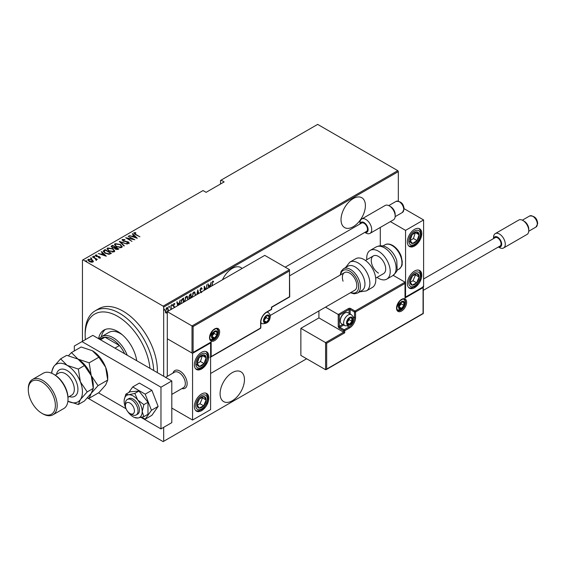 <?xml version="1.0" encoding="UTF-8"?>
<svg xmlns="http://www.w3.org/2000/svg" width="566" height="566" viewBox="0 0 566 566"><rect width="100%" height="100%" fill="white"/><g stroke="black" fill="none" stroke-linecap="round" stroke-linejoin="round"><path stroke-width="0.85" d="M242.085 268.475A17.228 9.947 120 0 0 240.89 267.555A17.228 9.947 120 0 0 232.272 268.411A17.228 9.947 120 0 0 222.459 279.809M353.212 198.588A17.228 9.947 120 0 0 341.956 213.771A17.228 9.947 120 0 0 344.595 227.574A17.228 9.947 120 0 0 353.212 226.725A17.228 9.947 120 0 0 364.469 211.543A17.228 9.947 120 0 0 361.823 197.732A17.228 9.947 120 0 0 353.212 198.588M232.272 372.626A17.228 9.947 120 0 0 221.016 387.809A17.228 9.947 120 0 0 223.655 401.619A17.228 9.947 120 0 0 232.272 400.763A17.228 9.947 120 0 0 243.529 385.58A17.228 9.947 120 0 0 240.89 371.77A17.228 9.947 120 0 0 232.272 372.626M82.452 341.34L82.452 260.176L82.99 259.865L163.135 306.135L397.792 170.656L398.337 171.597L398.337 201.057M167.288 312.793L165.767 312.913L165.378 311.243L166.836 307.656L167.6 307.593L168.293 309.56L167.911 311.675M170.783 309.644L170.967 305.364L171.293 309.347M174.363 307.571L173.238 305.506L174.059 303.489L174.859 303.751L174.632 304.374L174.066 304.14L173.564 305.286L174.689 307.388M174.278 307.027L173.366 306.248M174.059 303.489L174.859 303.751L174.498 303.539L174.307 304.076M174.632 304.374L173.592 304.013M173.203 305.081L174.696 307.239M180.547 304.006L182.443 298.742L183.603 298.07L183.603 302.237M189.461 298.855L188.867 297.1L190.056 294.348L191.053 293.768L191.053 297.935M196.855 294.589L197.782 289.884L198.786 293.471M198.433 293.676L197.817 291.271L197.209 294.384M206.689 288.915L206.689 284.74L207.015 288.724M205.614 289.53L204.503 287.549L204.503 290.174M204.177 290.358L204.248 286.148L206.024 289.297M211.79 285.964L212.667 281.104L213.573 281.422L213.375 282.094L212.639 281.868L212.116 285.78M212.667 281.104L213.573 281.422L213.212 281.217L213.021 281.868M213.375 282.094L212.639 281.868M398.337 171.597L163.68 307.069L163.68 376.27M163.68 427.337L163.68 441.303L306.638 358.766M208.748 287.719L207.821 284.09L208.175 283.884L208.691 285.922L210.269 285.009L211.146 282.172L210.219 286.877M201.34 292.7L199.968 290.415L201.022 287.825L201.581 287.797M201.022 287.825L202.154 288.766L201.836 289.318L201.022 288.575L200.286 290.238L201.701 292.289M201.475 289.113L201.015 288.363L200.364 288.639M191.789 297.32L193.721 292.042L194.711 291.971L195.652 295.282M184.346 301.812L186.271 296.343L187.254 296.273L188.202 299.584M177.724 305.633L176.797 301.996L177.151 301.791L177.674 303.836L179.252 302.923L180.122 300.079L179.196 304.784M171.823 304.359L172.51 304.989L172.184 305.789L172.184 304.572M168.824 306.093L169.51 306.722L169.184 307.515L169.184 306.298M163.963 308.895L164.649 309.524L164.324 310.324L164.324 309.107M397.792 170.656L317.653 124.386L220.542 180.455L220.542 183.992M92.074 259.773L93.326 261.358L93.015 262.001L91.183 262.185L89.159 261.457L87.801 259.872L88.239 259.242L92.074 259.773L93.44 261.379M95.902 260.091L95.52 258.754L92.449 256.907L97.387 259.384L96.383 259.178L96.411 260.042L95.937 260.134L95.633 259.744L96.036 259.461L95.909 260.098L95.52 259.171M96.411 260.459L96.411 260.042M100.147 257.884L98.76 257.926L98.59 257.565L99.595 257.551L99.361 256.971L95.972 256.32L95.456 255.075L96.878 254.976L97.083 255.351L96.029 255.4L96.27 256.115L98.824 256.433L99.658 256.766L100.147 257.884L100.366 257.565M99.517 258.004L99.361 256.971M95.208 255.443L95.456 255.075L95.456 255.492L96.878 255.393M96.029 255.4L96.27 256.476M103.925 250.285L105.085 249.613L111.403 253.257L110.646 253.695L109.224 254.254L105.085 253.165L103.203 251.141L105.085 249.613M112.535 245.311L118.853 248.955L118.145 249.365L115.429 249.125L114.502 248.113L112.146 247.604L111.53 245.885L112.535 245.311L112.825 245.892M111.134 246.443L112.535 245.722M119.341 241.378L127.279 244.095L120.516 242.107L124.308 245.807L123.954 246.012L119.341 241.505M128.171 236.284L134.807 239.743L127.322 238.321L131.977 241.378L125.659 237.734L133.137 239.149L128.171 236.284M134.609 233.128L135.713 234.374L139.915 236.8L135.324 234.522L133.986 232.739L135.621 232.633L135.911 233.029L134.475 233.334L134.743 234.175M133.718 233.121L133.986 232.739L133.986 233.157L135.621 233.05M82.99 259.865L203.031 190.558L206.095 192.334L224.15 181.912L221.08 180.137M137.319 238.293L129.303 235.626L132.196 236.291L133.774 235.385L132.267 233.914L132.621 233.708L137.319 238.293M122.985 239.835L123.324 240.875L128.397 241.93L128.977 243.302L126.94 243.239L126.855 242.842L128.369 242.899L128.1 242.135L122.992 241.059L122.341 239.46L124.853 239.602L124.853 239.97L122.985 239.835L122.815 240.409M129.239 242.892L128.977 243.302M127.866 243.422L128.369 243.316L128.1 242.135M122.037 239.913L122.341 239.46L122.341 239.878L123.607 239.736M120.282 244.448L122.235 246.677L121.711 247.491L116.426 246.712L114.502 244.477L115.04 243.677L120.282 244.448L120.282 244.837M112.832 248.75L114.778 250.979L114.261 251.792L108.976 251.014L107.045 248.778L107.59 247.979L112.832 248.75L112.832 249.139M106.302 256.207L98.279 253.54L101.18 254.205L102.757 253.292L101.25 251.828L101.604 251.622L106.302 256.207M93.581 256.575L94.43 256.688L94.43 256.271L94.635 256.766L93.581 256.157L94.635 256.766M90.588 258.301L91.437 258.421L91.437 258.004L91.642 258.492L90.786 258.379L90.588 257.891L91.642 258.492M85.728 261.11L86.577 261.23L86.577 260.813L86.782 261.301L85.926 261.181L85.728 260.693L86.782 261.301M163.68 441.303L163.135 441.614L87.419 397.898L89.173 398.252L91.225 393.32L98.031 385.651L107.724 380.055L105.665 384.986L98.866 392.655L89.173 398.252M163.68 307.069L163.135 306.135M135.621 233.022L135.621 232.633M132.303 236.652L133.774 235.385M132.536 234.175L132.621 233.708M132.621 234.126L136.781 238.187M133.01 236.574L136.059 237.614L134.255 235.852L133.01 236.899M128.489 236.468L128.489 236.093M133.137 239.192L133.852 239.609M127.322 238.689L127.322 238.321M126.607 238.279L127.322 238.42M124.853 239.97L124.853 239.602M122.985 240.253L123.324 241.293M123.324 241.229L123.324 240.875M128.376 242.34L128.397 241.93M128.397 242.347L128.977 243.72M128.369 243.316L128.1 242.552L128.369 243.316M119.801 241.951L120.516 242.198M124.039 245.962L120.516 242.107M120.586 245.05L122.214 246.882M114.523 244.703L115.04 243.677M115.04 244.095L116.709 243.776M115.252 244.986L116.143 246.543M119.872 247.809L121.046 247.547L121.471 246.62M116.752 246.528L121.046 247.13L121.492 246.408L119.964 244.639L115.705 244.038L115.231 244.774L116.752 246.889M121.046 247.547L121.046 247.13M115.209 247.271L115.818 247.618M117.884 248.814L118.492 249.167M111.177 246.656L111.53 246.302M114.099 248.149L115.209 247.229L112.86 245.87L112.379 246.146L111.87 246.691L112.464 247.42L114.233 247.703L115.209 247.229M111.934 246.918L112.16 247.611M116.9 249.627L117.884 248.771L115.634 247.724L115.153 248.241L115.74 248.934L117.884 248.771M115.634 248.141L115.74 249.351M117.438 249.443L117.438 249.026M115.74 249.288L115.74 248.934M114.233 248.12L114.233 247.703M112.464 247.774L112.464 247.42M113.136 249.351L114.756 251.184M107.073 249.005L107.59 247.979M107.59 248.396L109.259 248.078M107.802 249.288L108.693 250.844M112.422 252.111L113.596 251.849L114.014 250.922M109.302 250.83L113.596 251.431L114.042 250.71L112.514 248.941L108.248 248.347L107.781 249.075L109.302 251.191M113.596 251.849L113.596 251.431M110.427 253.115L111.042 253.469M103.231 251.368L103.925 250.696M108.24 254.261L110.165 253.639L110.427 253.073L105.41 250.172L103.981 251.424L104.774 252.974M108.821 254.212L110.427 253.073M105.41 253.342L105.41 252.981L108.821 253.794M104.052 251.141L105.41 252.981M101.279 254.566L102.757 253.292M101.519 252.089L101.604 251.622M101.604 252.04L105.757 256.094M101.993 254.481L105.043 255.528L103.238 253.766L101.993 254.806M99.595 257.969L99.361 257.381L99.595 257.969M96.029 255.818L96.27 256.532L96.029 255.818M97.706 256.745L97.706 256.348M99.588 257.141L99.658 256.766M99.658 257.183L100.147 258.301M94.43 256.688L94.635 257.183M92.774 257.091L92.774 256.716M95.293 258.591L96.383 259.221M91.437 258.421L91.642 258.91M87.836 260.091L88.239 259.242M88.239 259.66L89.272 259.412M88.501 260.303L88.805 259.568L89.478 261.266L92.732 261.386M88.805 259.985L89.478 261.683M91.989 262.249L92.774 261.605M89.478 261.626L89.478 261.266M92.449 262.093L91.742 259.957L88.805 259.568M86.577 261.23L86.782 261.718M213.014 281.889L212.526 281.62L213.014 281.889M207.906 284.04L208.691 285.922M210.17 285.073L210.021 285.809M209.866 287.075L209.745 285.646L208.5 286.368L208.833 287.677M208.5 286.368L209.102 287.521M210.106 285.858L208.861 286.573M204.177 286.453L205.84 289.403M201.39 287.733L202.154 288.766M199.925 290.025L200.421 290.874M200.06 290.662L201.34 292.084M197.683 290.365L198.517 293.627M194.527 291.893L195.305 294.193M194.379 292.65L193.374 292.572L192.61 293.365M191.796 296.626L192.129 297.32M193.374 292.572L193.735 292.785L192.107 296.81M195.327 295.473L194.57 292.728L193.735 292.785M190.692 293.973L190.692 294.681M190.692 297.44L190.692 298.14L189.589 298.53M188.832 296.704L189.476 297.638M188.881 296.733L189.369 297.645M189.836 297.85L190.735 297.419L190.735 294.702L189.249 295.31M189.893 294.773L190.254 294.978L189.193 296.917M190.735 294.702L190.254 294.978M187.07 296.195L187.855 298.494M186.929 296.952L185.924 296.874L185.153 297.666M184.339 300.928L184.679 301.621M185.924 296.874L186.285 297.086L184.657 301.112M187.877 299.775L187.12 297.03L186.285 297.086M183.243 298.275L183.243 298.982M183.278 302.428L183.278 299.004L182.485 299.046L181.099 300.298M180.533 303.036L180.872 303.815M181.403 299.86L181.764 300.065L180.851 303.22M183.278 299.004L181.764 300.065M176.882 301.947L177.674 303.836M179.146 302.98L179.005 303.723M178.842 304.989L178.722 303.56L177.476 304.275L177.809 305.583M177.476 304.275L178.078 305.428M179.082 303.765L177.837 304.487M173.918 306.814L173.514 306.496L173.918 306.814M174.271 304.161L173.705 303.928L174.271 304.161M173.72 305.838L174.208 306.284M172.149 304.784L171.823 305.576M170.932 308.711L170.932 309.552M169.149 306.51L168.824 307.31M167.196 312.213L166.475 312.97L166.836 313.175M166.475 312.97L165.406 312.708M167.416 307.522L167.932 309.206M167.26 308.208L166.107 308.428M165.343 310.84L166.475 312.312M165.392 310.868L166.836 312.517L166.086 312.411M166.475 308.102L166.836 308.314L165.704 311.052M167.628 311.463L167.975 309.744L167.09 308.067M166.836 312.517L167.288 312.092M164.289 309.319L163.963 310.111M149.94 368.339A45.952 26.531 -120 0 0 117.65 316.344A45.952 26.531 -120 0 0 85.162 335.107A45.952 26.531 -120 0 0 85.381 339.642M85.162 335.107L85.162 333.02A48.499 28.003 60 0 1 95.201 310.819A48.499 28.003 60 0 1 119.454 313.224A48.499 28.003 60 0 1 153.704 370.511M122.32 334.81A22.973 13.266 -120 0 0 120.36 333.544A22.973 13.266 -120 0 0 108.87 332.405L101.654 336.572A22.973 13.266 60 0 1 113.136 337.711A22.973 13.266 60 0 1 127.209 355.215M105.347 329.433A27.444 15.841 -120 0 0 101.364 336.749M98.583 338.687A27.444 15.841 60 0 1 103.932 330.098A27.444 15.841 60 0 1 117.65 331.457A27.444 15.841 60 0 1 136.717 360.705M157.313 372.598A48.499 28.003 -120 0 0 123.063 311.137A48.499 28.003 -120 0 0 98.817 308.732L95.201 310.819M136.576 360.627A22.973 13.266 -120 0 0 136.484 359.346M124.64 353.736A21.699 12.53 -120 0 0 119.454 345.529A21.699 12.53 -120 0 0 112.238 339.275A21.699 12.53 -120 0 0 105.014 337.195A21.699 12.53 -120 0 0 101.385 338.199L99.559 339.253M114.94 348.132L119.454 345.529L105.014 337.195L100.5 339.798M99.071 338.97A22.973 13.266 60 0 1 101.654 336.572M172.984 373.086A10.209 5.893 60 0 1 174.816 370.553A10.209 5.893 60 0 1 179.924 371.063A10.209 5.893 60 0 1 186.596 380.062A10.209 5.893 60 0 1 185.032 388.241A10.209 5.893 60 0 1 181.919 388.566A10.209 5.893 60 0 0 185.032 388.241A10.209 5.893 60 0 0 187.042 384.922A10.209 5.893 60 0 0 183.25 373.914A10.209 5.893 60 0 0 174.816 370.553A10.209 5.893 60 0 0 172.984 373.086M201.588 352.3A10.209 5.893 -60 0 1 206.689 351.797A10.209 5.893 -60 0 1 208.253 359.976A10.209 5.893 -60 0 1 201.588 368.975A10.209 5.893 -60 0 1 196.48 369.485A10.209 5.893 -60 0 1 194.916 361.299A10.209 5.893 -60 0 1 201.588 352.3M201.588 410.661A10.209 5.893 120 0 0 208.253 401.662A10.209 5.893 120 0 0 206.689 393.483A10.209 5.893 120 0 0 201.588 393.986A10.209 5.893 120 0 0 194.916 402.985A10.209 5.893 120 0 0 196.48 411.171A10.209 5.893 120 0 0 201.588 410.661M192.56 420.043L192.56 353.347L210.609 342.925L210.609 409.621L192.56 420.043L171.802 408.058M192.56 353.347L167.288 338.751L167.288 376.376M414.581 287.691A10.209 5.893 -60 0 1 409.48 288.193A10.209 5.893 -60 0 1 407.909 280.014A10.209 5.893 -60 0 1 414.581 271.015A10.209 5.893 -60 0 1 419.689 270.513A10.209 5.893 -60 0 1 421.253 278.691A10.209 5.893 -60 0 1 414.581 287.691M414.581 229.329A10.209 5.893 120 0 0 407.909 238.328A10.209 5.893 120 0 0 409.48 246.507A10.209 5.893 120 0 0 414.581 246.005A10.209 5.893 120 0 0 421.253 237.005A10.209 5.893 120 0 0 419.689 228.827A10.209 5.893 120 0 0 414.581 229.329M405.56 230.369L423.609 219.948L423.609 286.651L405.56 297.072L405.56 230.369L390.384 221.61M380.288 245.778L380.288 227.447M423.609 219.948L404.117 208.698M125.475 404.81A6.382 3.686 -120 0 0 125.411 405.659A6.382 3.686 -120 0 0 129.925 413.477A6.382 3.686 -120 0 0 134.368 411.715A6.382 3.686 -120 0 0 130.689 403.572A6.382 3.686 -120 0 0 125.475 404.81M125.411 405.659L125.411 403.572A8.936 5.158 60 0 1 125.503 402.391A8.936 5.158 60 0 1 127.265 399.483A8.936 5.158 60 0 1 134.637 402.426A8.936 5.158 60 0 1 137.955 412.055A8.936 5.158 60 0 1 136.194 414.963A8.936 5.158 60 0 1 131.729 414.517L129.925 413.477M171.802 394.403L183.49 387.653A8.936 5.158 -120 0 0 185.245 384.753A8.936 5.158 -120 0 0 181.927 375.117A8.936 5.158 -120 0 0 174.554 372.18L165.576 377.366M318.913 310.946L318.913 317.915L343.647 332.192L325.591 342.614L300.864 328.337L300.864 355.427L325.591 369.704L325.591 342.614L326.674 343.237L326.674 369.082L325.591 369.704L326.136 369.655L423.29 313.564L423.29 286.835M318.913 317.915L300.864 328.337M326.674 369.082L423.064 313.43L423.064 287.585L405.015 298.006L405.015 282.165L393.243 275.373M405.015 283.417L355.554 311.972L355.554 317.597A8.426 4.861 -60 0 1 349.597 327.919L344.729 330.728L344.729 332.815L343.647 332.192L343.647 330.728L339.31 328.23A1.528 0.884 -120 0 1 338.227 326.356L338.227 314.47L325.514 307.133M423.064 287.585L423.064 286.332M405.015 298.006L405.015 296.754M353 316.748L354.472 317.597L354.472 311.972A0.764 0.439 0 0 0 355.554 311.972A0.764 0.439 -120 0 0 355.016 311.031L350.687 308.534A1.528 0.884 0 0 0 348.514 308.534L338.227 314.47L339.31 315.099L339.31 326.356L342.678 324.41M405.242 297.249L405.015 282.165L355.016 311.031A0.764 0.439 -60 0 0 354.472 311.972L350.142 309.468L350.142 313.981M289.495 270.909L193.105 326.561L193.105 352.406L211.153 341.984L211.153 356.573L260.608 328.018L260.608 322.394A8.426 4.861 -60 0 1 266.565 312.078L271.439 309.262L271.439 307.175L289.495 296.754L289.495 269.657L264.761 255.379L167.288 311.661L167.288 338.751L192.015 353.028L192.015 325.938L167.288 311.661M266.565 312.078A0.764 0.439 -120 0 1 266.409 312.425L271.284 309.609A0.764 0.764 0 0 0 271.666 308.951L271.666 307.31L289.714 296.888L289.495 269.657L192.015 325.938L193.105 326.561M193.105 352.406L210.609 342.557M211.153 341.984L210.071 342.607M211.153 356.573L210.071 357.203M269.275 317.392A3.828 2.207 120 0 0 268.914 316.033A3.828 2.207 120 0 0 266.565 315.828A3.828 2.207 120 0 0 264.223 318.743A3.828 2.207 120 0 0 264.223 321.87A3.828 2.207 120 0 0 266.565 322.082A3.828 2.207 120 0 0 268.914 319.16A3.828 2.207 120 0 0 269.275 317.392M268.793 317.533L268.914 316.033L266.565 315.828L264.223 318.743L264.223 321.87L266.565 322.082L268.914 319.16L268.793 317.533M264.103 320.215L266.204 317.597L266.204 316.182M264.11 320.66L266.565 322.082M266.204 317.597L268.914 319.16M267.279 315.092L268.914 316.033M352.307 319.479A3.828 2.207 120 0 0 351.946 318.12A3.828 2.207 120 0 0 349.597 317.915A3.828 2.207 120 0 0 347.255 320.83A3.828 2.207 120 0 0 347.255 323.957A3.828 2.207 120 0 0 349.597 324.162A3.828 2.207 120 0 0 351.946 321.247A3.828 2.207 120 0 0 352.307 319.479M351.826 319.613L351.946 318.12L349.597 317.915L347.255 320.83L347.255 323.957L349.597 324.162L351.946 321.247L351.826 319.613M340.286 320.872L340.286 320.165A5.511 3.184 -60 0 1 344.185 313.408L344.8 313.055A6.382 3.686 120 0 0 340.286 320.872A6.382 3.686 120 0 0 341.609 323.794L344.963 325.733A6.382 3.686 -60 0 1 343.647 322.811A6.382 3.686 -60 0 1 346.427 316.387A6.382 3.686 -60 0 1 351.345 314.675C352.936 316.245 353.58 317.498 353.269 318.432C352.894 323.66 350.128 326.094 344.963 325.733M351.345 314.675L347.991 312.736A6.382 3.686 120 0 0 344.8 313.055M347.135 322.302L349.236 319.684L349.236 318.269M347.142 322.747L349.597 324.162M349.236 319.684L351.946 321.247M350.312 317.179L351.946 318.12M404.294 303.638A3.828 2.207 120 0 0 403.933 302.279A3.828 2.207 120 0 0 401.584 302.074A3.828 2.207 120 0 0 399.242 304.989A3.828 2.207 120 0 0 399.242 308.116A3.828 2.207 120 0 0 401.584 308.321A3.828 2.207 120 0 0 403.933 305.407A3.828 2.207 120 0 0 404.294 303.638M403.813 303.772L403.933 302.279L401.584 302.074L399.242 304.989L399.242 308.116L401.584 308.321L403.933 305.407L403.813 303.772M399.122 306.461L401.223 303.843L401.223 302.428M399.129 306.906L401.584 308.321M401.223 303.843L403.933 305.407M402.299 301.338L403.933 302.279M217.287 333.233A3.828 2.207 120 0 0 216.927 331.874A3.828 2.207 120 0 0 214.585 331.669A3.828 2.207 120 0 0 212.236 334.584A3.828 2.207 120 0 0 212.236 337.711A3.828 2.207 120 0 0 214.585 337.923A3.828 2.207 120 0 0 216.927 335.001A3.828 2.207 120 0 0 217.287 333.233M216.806 333.367L216.927 331.874L214.585 331.669L212.236 334.584L212.236 337.711L214.585 337.923L216.927 335.001L216.806 333.367M212.116 336.055L214.217 333.438L214.217 332.023M212.123 336.501L214.585 337.923M214.217 333.438L216.927 335.001M215.299 330.933L216.927 331.874M197.81 401.655A6.382 3.686 120 0 0 197.081 404.64A6.382 3.686 120 0 0 199.119 408.114A6.382 3.686 120 0 0 203.626 405.801A6.382 3.686 120 0 0 206.095 400.013A6.382 3.686 120 0 0 204.057 396.54A6.382 3.686 120 0 0 199.55 398.853A6.382 3.686 120 0 0 197.81 401.655M198.192 401.676L197.081 404.64L199.119 408.114L203.626 405.801L206.095 400.013L204.057 396.54L199.55 398.853L198.192 401.676M197.315 405.1L200.01 403.714L202.479 397.926L202.161 397.382M200.01 403.714L203.626 405.801M202.479 397.926L206.095 400.013M410.803 278.684A6.382 3.686 120 0 0 410.074 281.67A6.382 3.686 120 0 0 412.112 285.137A6.382 3.686 120 0 0 416.618 282.823A6.382 3.686 120 0 0 419.088 277.036A6.382 3.686 120 0 0 417.05 273.569A6.382 3.686 120 0 0 412.543 275.883A6.382 3.686 120 0 0 410.803 278.684M411.192 278.705L410.074 281.67L412.112 285.137L416.618 282.823L419.088 277.036L417.05 273.569L412.543 275.883L411.192 278.705M410.308 282.13L413.01 280.743L415.479 274.956L415.161 274.411M413.01 280.743L416.618 282.823M415.479 274.956L419.088 277.036M418.359 232.633A6.382 3.686 120 0 0 416.618 231.841A6.382 3.686 120 0 0 412.112 234.727A6.382 3.686 120 0 0 410.074 240.557A6.382 3.686 120 0 0 412.543 243.493A6.382 3.686 120 0 0 417.05 240.607A6.382 3.686 120 0 0 419.088 234.777A6.382 3.686 120 0 0 418.359 232.633M417.736 233.242L416.618 231.841L412.112 234.727L410.074 240.557L412.543 243.493L417.05 240.607L419.088 234.777L417.736 233.242M410.138 240.635L413.442 238.519L415.352 232.541M408.935 241.406L412.543 243.493M413.442 238.519L417.05 240.607M415.479 232.697L419.088 234.777M205.366 355.611A6.382 3.686 120 0 0 203.626 354.811A6.382 3.686 120 0 0 199.119 357.705A6.382 3.686 120 0 0 197.081 363.528A6.382 3.686 120 0 0 199.55 366.464A6.382 3.686 120 0 0 204.057 363.577A6.382 3.686 120 0 0 206.095 357.747A6.382 3.686 120 0 0 205.366 355.611M204.736 356.212L203.626 354.811L199.119 357.705L197.081 363.528L199.55 366.464L204.057 363.577L206.095 357.747L204.736 356.212M197.138 363.613L200.442 361.49L202.352 355.519M195.935 364.384L199.55 366.464M200.442 361.49L204.057 363.577M202.479 355.667L206.095 357.747M378.484 273.102A10.209 5.893 60 0 1 371.812 264.103A10.209 5.893 60 0 1 373.376 255.917A10.209 5.893 60 0 1 378.484 256.426A10.209 5.893 60 0 1 385.149 265.426A10.209 5.893 60 0 1 383.585 273.604L375.683 278.168M366.839 259.695A16.591 9.58 60 0 1 370.185 250.391A16.591 9.58 60 0 1 378.484 251.212A16.591 9.58 60 0 1 389.323 265.836A16.591 9.58 60 0 1 386.776 279.13A16.591 9.58 60 0 1 378.484 278.309A16.591 9.58 60 0 1 377.048 277.382M357.521 293.075L362.035 290.471A14.037 8.108 -120 0 0 364.016 278.663A14.037 8.108 -120 0 0 347.998 266.154L343.484 268.758A14.037 8.108 60 0 1 359.502 281.267A14.037 8.108 60 0 1 357.521 293.075L354.153 293.832L350.425 292.749M210.609 373.475L354.705 290.28A10.209 5.893 -120 0 0 356.141 281.691A10.209 5.893 -120 0 0 344.496 272.593A10.209 5.893 -120 0 0 343.06 281.182M366.435 290.874L372.336 287.471A16.591 9.58 -120 0 0 374.678 273.512A16.591 9.58 -120 0 0 355.745 258.733L349.845 262.136A16.591 9.58 60 0 1 368.777 276.923A16.591 9.58 60 0 1 366.435 290.874L359.608 291.872M364.928 232.336A5.745 3.318 -120 0 0 368.105 229.591A5.745 3.318 -120 0 0 364.49 222.841A5.745 3.318 -120 0 0 360.075 223.931M359.976 223.987L359.976 222.813A8.299 4.79 60 0 1 361.695 219.021A8.299 4.79 60 0 1 368.091 221.242A8.299 4.79 60 0 1 371.713 229.591A8.299 4.79 60 0 1 369.994 233.39A8.299 4.79 60 0 1 365.848 232.98L364.829 232.393M389.309 205.882L390.667 206.661A6.382 3.686 60 0 1 395.181 214.479L395.181 216.042A8.299 4.79 -120 0 0 389.309 205.882A8.299 4.79 -120 0 0 385.163 205.472L361.695 219.021M369.994 233.39L393.462 219.841A8.299 4.79 -120 0 0 395.181 216.042M285.186 267.173L361.617 223.046A4.853 2.802 60 0 1 365.353 224.341A4.853 2.802 60 0 1 367.468 229.223A4.853 2.802 60 0 1 366.464 231.444L289.714 275.755M498.505 246.925A5.745 3.318 -120 0 0 501.674 244.179A5.745 3.318 -120 0 0 498.059 237.43A5.745 3.318 -120 0 0 493.651 238.527M493.552 238.583L493.552 237.409A8.299 4.79 60 0 1 495.271 233.609A8.299 4.79 60 0 1 501.667 235.831A8.299 4.79 60 0 1 505.289 244.179A8.299 4.79 60 0 1 503.57 247.979A8.299 4.79 60 0 1 499.417 247.568L498.405 246.981M522.885 220.471L524.236 221.256A6.382 3.686 60 0 1 528.75 229.067L528.75 230.631A8.299 4.79 -120 0 0 522.885 220.471A8.299 4.79 -120 0 0 518.739 220.061L495.271 233.609M503.57 247.979L527.031 234.43A8.299 4.79 -120 0 0 528.75 230.631M423.609 278.96L495.186 237.635A4.853 2.802 60 0 1 498.929 238.937A4.853 2.802 60 0 1 501.044 243.819A4.853 2.802 60 0 1 500.04 246.033L423.29 290.351M141.061 417.404L160.97 428.901L160.97 387.215L81.985 341.609L74.33 346.031L74.33 350.934M98.534 392.846L126.069 408.751M160.97 428.901L171.802 422.646L171.802 380.96L92.81 335.355L81.985 341.609M160.97 387.215L171.802 380.96M127.697 411.51A12.763 7.372 -120 0 0 128.659 412.812A12.763 7.372 -120 0 0 133.173 416.809A12.763 7.372 -120 0 0 134.524 417.475A12.763 7.372 -120 0 0 137.687 418.019L143.863 416.654L147.974 414.284L147.974 402.249L138.953 391.021L129.925 391.828L125.815 394.198L124.251 399.681A12.763 7.372 -120 0 0 124.145 401.181A12.763 7.372 -120 0 0 125.999 408.574M134.835 417.46L137.687 418.019A12.763 7.372 -120 0 0 142.2 411.602L143.863 404.619L147.974 402.249M136.194 414.963L137.644 414.128A8.936 5.158 -120 0 0 139.01 406.968A8.936 5.158 -120 0 0 133.173 399.094A8.936 5.158 -120 0 0 128.708 398.655L127.265 399.483M143.863 416.654L142.2 411.602A12.763 7.372 -120 0 0 137.687 399.971L134.835 393.398L138.953 391.021M143.863 404.619L137.687 399.971A12.763 7.372 -120 0 0 128.659 394.757L125.815 394.198M134.835 393.398L128.659 394.757A12.763 7.372 -120 0 0 124.251 399.681M141.818 417.22L145.2 419.173L151.879 415.317L158.133 406.416L151.879 390.299L139.377 383.083L132.699 386.939L128.807 392.471M145.2 419.173L151.455 410.272L158.133 406.416M151.455 410.272L145.2 394.155L151.879 390.299M145.2 394.155L132.699 386.939M54.47 374.706L53.572 374.19L54.47 374.706A19.145 11.051 60 0 1 68.012 398.16L68.012 399.2A20.418 11.794 -120 0 0 53.572 374.19L53.572 374.19A20.418 11.794 -120 0 0 43.363 373.178L32.531 379.425A20.418 11.794 60 0 1 42.74 380.437A20.418 11.794 60 0 1 56.084 398.436A20.418 11.794 60 0 1 52.949 414.8A20.418 11.794 60 0 1 42.74 413.788L41.834 413.265A19.145 11.051 -120 0 0 55.376 405.454A19.145 11.051 -120 0 0 41.834 382A19.145 11.051 -120 0 0 28.3 389.818A19.145 11.051 -120 0 0 41.834 413.265L42.74 413.788M52.949 414.8L63.781 408.546A20.418 11.794 -120 0 0 68.012 399.2M98.866 357.224L105.665 367.27L107.724 380.055L107.724 377.317A21.699 12.53 -120 0 0 105.665 367.27A21.699 12.53 60 0 0 92.378 350.736L98.866 357.224L89.173 362.82L77.938 359.077L71.457 352.59L81.15 346.993L92.378 350.736M98.031 385.651L91.225 375.605L89.173 362.82M71.457 352.59L68.458 355.696M78.341 404.506L67.899 401.195A21.699 12.53 -120 0 0 80.393 399.575L87.199 391.905L93.284 388.389L93.284 385.651A21.699 12.53 -120 0 0 91.225 375.605A21.699 12.53 -120 0 0 77.938 359.077L84.426 365.558L91.225 375.605L93.284 388.389L91.225 393.32L84.426 400.997L78.341 404.506L80.393 399.575A21.699 12.53 -120 0 0 80.393 381.859A21.699 12.53 -120 0 0 67.106 365.332A21.699 12.53 -120 0 0 53.82 366.513A21.699 12.53 -120 0 0 51.789 373.284M87.199 391.905L80.393 381.859L78.341 369.074L67.106 365.332L60.626 358.844L66.71 355.335L77.938 359.077M60.626 358.844L53.82 366.513L51.768 371.445L51.768 373.277M78.341 369.074L84.426 365.558M28.3 389.818L28.3 388.778A20.418 11.794 60 0 1 32.531 379.425M135.713 234.749L135.713 234.374M125.758 241.717L125.758 241.349M114.99 247.767L114.99 247.349M110.165 253.639L110.165 253.221M200.732 291.44L201.093 291.653M182.485 299.046L182.846 299.258M406.643 302.279A7.146 4.125 -60 0 1 401.584 311.031A7.146 4.125 -60 0 1 396.533 308.116A7.146 4.125 -60 0 1 401.584 299.364A7.146 4.125 -60 0 1 406.643 302.279M397.856 310.416A6.382 3.686 120 0 0 402.773 308.703A6.382 3.686 120 0 0 405.56 302.279A6.382 3.686 120 0 0 404.237 299.357C404.046 298.423 402.539 298.997 399.716 301.084L396.759 307.805C397.077 309.687 397.445 310.557 397.856 310.416M344.729 332.815L326.674 343.237M347.588 326.129L349.059 326.978A7.655 4.422 120 0 0 354.472 317.597A0.764 0.439 0 0 0 355.554 317.597M343.76 325.033L339.855 327.29L344.185 329.794L349.059 326.978A0.764 0.439 60 0 1 349.597 327.919M349.059 313.359L349.059 309.468L339.31 315.099M343.647 330.728A0.764 0.439 0 0 0 344.729 330.728A0.764 0.439 60 0 0 344.185 329.794A0.764 0.439 120 0 0 343.647 330.728M339.31 328.23A0.764 0.439 -60 0 1 339.855 327.29A0.764 0.439 60 0 1 339.31 326.356A0.764 0.439 0 0 1 338.227 326.356M348.514 308.534A0.764 0.439 60 0 1 349.059 309.468A0.764 0.439 180 0 1 350.142 309.468A0.764 0.439 120 0 1 350.687 308.534M209.526 337.711A7.146 4.125 -60 0 1 214.585 328.959A7.146 4.125 -60 0 1 219.636 331.874A7.146 4.125 -60 0 1 214.585 340.633A7.146 4.125 -60 0 1 209.526 337.711M218.554 331.874A6.382 3.686 120 0 0 217.231 328.952C217.04 328.018 215.533 328.591 212.717 330.678L209.753 337.4C210.078 339.289 210.439 340.159 210.849 340.01A6.382 3.686 120 0 0 215.766 338.298A6.382 3.686 120 0 0 218.554 331.874M260.608 322.394L260.608 322.394A0.764 0.439 180 0 0 260.834 322.082C261.181 317.993 263.041 314.774 266.409 312.425M271.666 308.951A0.764 0.439 180 0 1 271.439 309.262A0.764 0.439 -120 0 1 271.284 309.609M260.452 328.372A0.764 0.764 0 0 0 260.834 327.707A0.764 0.439 180 0 1 260.608 328.018A0.764 0.439 60 0 1 260.452 328.372L210.609 357.146M269.635 317.179A4.337 2.505 120 0 0 266.565 315.411A4.337 2.505 120 0 0 263.501 320.724A4.337 2.505 120 0 0 266.565 322.5A4.337 2.505 120 0 0 269.635 317.179M266.529 312.354A6.382 3.686 -60 0 1 268.312 312.595C269.904 314.158 270.541 315.411 270.237 316.352C269.862 321.573 267.095 324.007 261.931 323.646A6.382 3.686 -60 0 1 260.834 322.217M352.668 319.266A4.337 2.505 120 0 0 349.597 317.498A4.337 2.505 120 0 0 346.534 322.811A4.337 2.505 120 0 0 349.597 324.58A4.337 2.505 120 0 0 352.668 319.266M404.655 303.426A4.337 2.505 120 0 0 401.584 301.657A4.337 2.505 120 0 0 398.521 306.97A4.337 2.505 120 0 0 401.584 308.739A4.337 2.505 120 0 0 404.655 303.426M217.648 333.02A4.337 2.505 120 0 0 214.585 331.252A4.337 2.505 120 0 0 211.514 336.565A4.337 2.505 120 0 0 214.585 338.341A4.337 2.505 120 0 0 217.648 333.02M196.749 401.471A8.172 4.719 120 0 0 198.425 409.734A8.172 4.719 120 0 0 206.42 403.183A8.172 4.719 120 0 0 204.743 394.919A8.172 4.719 120 0 0 196.749 401.471M409.749 278.493A8.172 4.719 120 0 0 411.425 286.764A8.172 4.719 120 0 0 419.42 280.212A8.172 4.719 120 0 0 417.743 271.942A8.172 4.719 120 0 0 409.749 278.493M419.42 231.225A8.172 4.719 120 0 0 411.425 233.907A8.172 4.719 120 0 0 409.749 244.109A8.172 4.719 120 0 0 417.743 241.427A8.172 4.719 120 0 0 419.42 231.225M206.42 354.203A8.172 4.719 120 0 0 198.425 356.877A8.172 4.719 120 0 0 196.749 367.079A8.172 4.719 120 0 0 204.743 364.398A8.172 4.719 120 0 0 206.42 354.203M376.086 246.988C379.814 245.22 383.437 245.411 386.932 247.554C391.686 250.54 394.976 254.926 396.801 260.721L397.162 269.607C397.544 270.555 396.044 272.593 392.677 275.727A16.591 9.58 -120 0 0 395.217 262.433A16.591 9.58 -120 0 0 384.378 247.809A16.591 9.58 -120 0 0 376.086 246.988L370.185 250.391M385 244.788C387.017 243.571 389.571 243.783 392.655 245.418C396.497 247.802 399.348 251.424 401.216 256.292L402.32 261.846C401.676 264.555 403.494 264.909 399.037 269.105A14.037 8.108 -120 0 0 401.188 257.855A14.037 8.108 -120 0 0 392.019 245.481A14.037 8.108 -120 0 0 385 244.788L382.913 245.991M350.878 292.488A12.763 7.372 -120 0 0 357.783 281.755A12.763 7.372 -120 0 0 348.274 270.364A12.763 7.372 -120 0 0 340.668 274.807M396.051 201.397C400.87 201.086 403.565 203.626 404.124 209.01L402.433 212.448A6.382 3.686 -120 0 0 403.749 209.526A6.382 3.686 -120 0 0 400.969 203.109A6.382 3.686 -120 0 0 396.051 201.397L388.771 205.6M529.62 215.986C534.446 215.681 537.141 218.214 537.7 223.598L536.002 227.044A6.382 3.686 -120 0 0 537.325 224.122A6.382 3.686 -120 0 0 534.537 217.698A6.382 3.686 -120 0 0 529.62 215.986L522.347 220.188M56.494 374.437A15.317 8.844 60 0 1 67.106 370.539A15.317 8.844 60 0 1 77.882 388.021A15.317 8.844 60 0 1 69.257 396.547M67.991 397.275L71.684 395.139A12.763 7.372 -120 0 0 73.644 384.915A12.763 7.372 -120 0 0 65.302 373.666A12.763 7.372 -120 0 0 58.921 373.036L55.227 375.166M128.539 242.658L128.539 243.076M115.231 244.774L115.231 245.191M121.492 246.408L121.492 246.826M111.87 246.691L111.87 247.109M107.781 249.075L107.781 249.493M114.042 250.71L114.042 251.127M99.701 257.381L99.701 257.799M95.873 255.627L95.873 256.044M213.127 281.932L212.766 281.719M194.57 292.728L194.209 292.516M187.12 297.03L186.759 296.825M174.399 304.126L174.038 303.921M173.896 305.951L173.536 305.746M373.376 255.917L365.473 260.48M344.496 272.593L270.173 315.503M260.834 327.707L260.834 322.082M267.216 311.958L268.312 312.595M260.834 323.016L261.931 323.646M396.95 309.892C402.115 310.253 404.881 307.819 405.256 302.591C405.56 301.657 404.923 300.405 403.332 298.841M209.944 339.487C215.108 339.848 217.875 337.414 218.25 332.185C218.561 331.252 217.917 329.999 216.332 328.436M195.864 410.711L198.178 410.958L201.694 409.6L203.81 407.81L206.859 403.148L207.941 398.811L207.701 396.044L205.989 393.172M408.857 287.74L411.178 287.988L414.694 286.629L416.809 284.832L419.852 280.177L420.934 275.833L420.701 273.074L418.982 270.201M408.857 246.054L412.175 246.111L414.68 244.951L416.788 243.168L419.01 240.175L420.446 236.85L420.934 234.126L420.481 230.702L418.982 228.515M195.864 369.025L199.182 369.082L201.68 367.921L203.788 366.145L206.017 363.153L207.941 357.096L207.481 353.672L205.989 351.486M399.037 269.105L396.957 270.307M392.677 275.727L386.776 279.13M343.484 268.758L341.142 271.298L340.216 275.062M349.845 262.136L345.564 267.555M402.433 212.448L395.153 216.651M536.002 227.044L528.729 231.239M171.802 396.681L171.802 397.948M134.524 417.475L135.423 417.835"/></g></svg>
